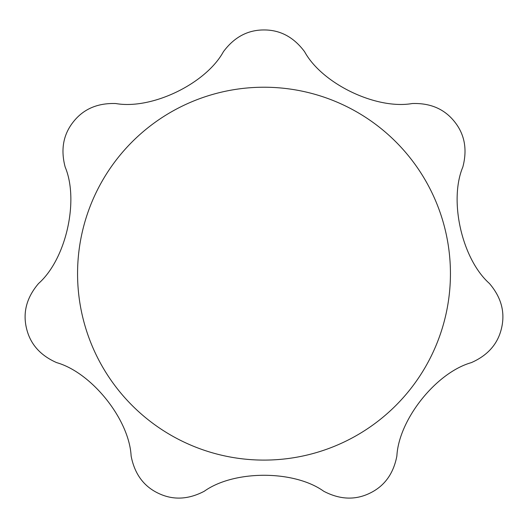 <?xml version="1.0" encoding="UTF-8"?>
<svg xmlns="http://www.w3.org/2000/svg" width="528" height="528" viewBox="0 0 528 528"><rect width="100%" height="100%" fill="white"/><g stroke="black" fill="none" stroke-linecap="round" stroke-linejoin="round"><path stroke-width="0.79" d="M26.4 327.895C22.744 312.074 26.809 297.264 38.597 283.463C66.013 259.202 79.253 200.647 65.168 167.033C60.522 149.53 63.287 134.422 73.458 121.711C83.549 108.986 97.66 102.934 115.797 103.541C151.866 109.857 205.9 83.695 223.397 51.724C234.188 37.184 247.718 29.924 264 29.951C280.236 29.905 293.773 37.165 304.603 51.724C322.153 83.86 376.299 109.791 412.203 103.541C430.3 102.914 444.411 108.966 454.542 121.711C464.699 134.376 467.465 149.483 462.832 167.033C448.655 200.785 462.139 259.288 489.403 283.463C501.184 297.218 505.25 312.028 501.6 327.895C498.029 343.735 487.945 355.318 471.339 362.63C436.108 372.59 398.772 419.608 396.878 456.001C393.466 473.788 384.424 486.196 369.745 493.238C355.133 500.326 339.788 499.66 323.71 491.238C293.957 469.9 233.924 470.032 204.29 491.238C188.258 499.66 172.913 500.326 158.255 493.238C143.609 486.235 134.561 473.821 131.122 456.001C129.254 419.437 91.72 372.583 56.661 362.63C40.088 355.351 29.997 343.774 26.4 327.895M264 87.226A186.437 186.437 0 0 1 450.437 273.662A186.437 186.437 0 0 1 264 460.099A186.437 186.437 0 0 1 77.563 273.662A186.437 186.437 0 0 1 264 87.226"/></g></svg>
